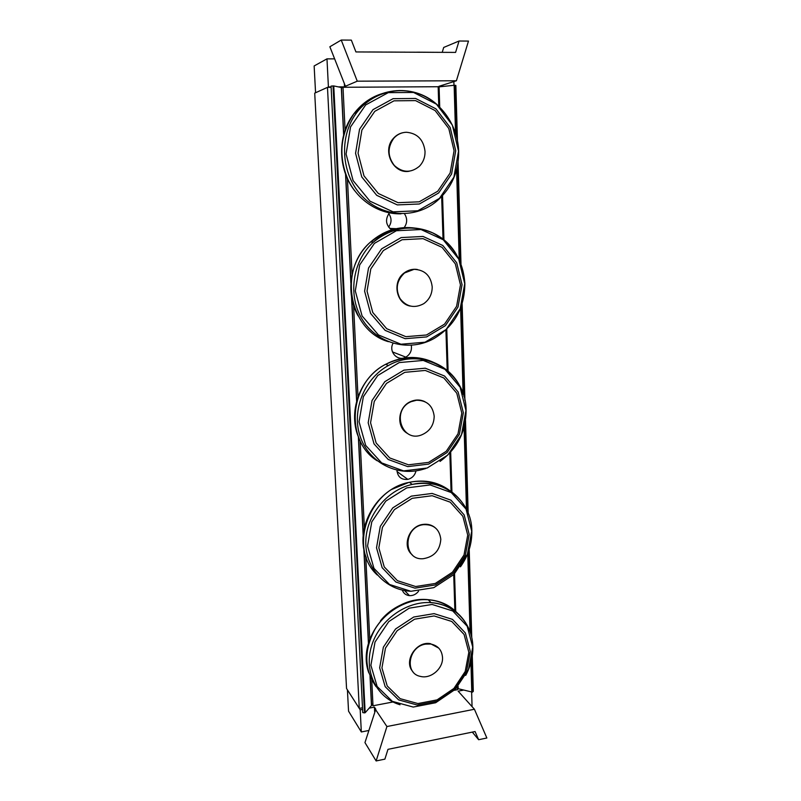 <?xml version="1.0" encoding="UTF-8"?>
<svg xmlns="http://www.w3.org/2000/svg" width="801" height="801" viewBox="0 0 801 801"><rect width="100%" height="100%" fill="white"/><g stroke="black" fill="none" stroke-linecap="round" stroke-linejoin="round"><path stroke-width="1.2" d="M388.615 227.124C391.779 222.688 391.829 218.192 388.775 213.647M404.495 213.787C407.479 218.463 407.379 223.058 404.195 227.574M393.151 230.638L392.41 230.318M391.589 229.877C385.702 224.981 384.981 219.314 389.406 212.886M411.313 345.301C412.054 350.488 410.222 354.432 405.807 357.136C397.737 361.872 388.255 351.689 393.051 343.289M416.009 470.858C414.908 475.353 412.185 478.187 407.839 479.378C401.251 479.949 397.626 476.885 396.946 470.197M418.563 591.218C416.14 594.302 413.116 595.784 409.461 595.644C405.927 595.233 403.534 593.381 402.292 590.077M327.479 87.369L359.269 708.394L346.553 688.51L314.713 93.136L327.479 87.369L331.133 87.349M454.367 690.282L457.391 689.711L457.311 687.238M454.868 610.552L453.716 574.667M451.063 491.333L449.842 452.976M447.208 370.322L445.917 329.892M443.023 239.159L441.661 196.595M438.778 106.173L438.157 86.728L343.008 87.279L341.476 87.94M371.494 703.548L372.996 705.781L371.744 679.919M369.772 639.198L365.737 556.074M364.355 527.659L360.15 440.84M358.007 396.695L353.581 305.321M352.07 274.262L347.434 178.673M345.091 130.233L343.008 87.279M372.996 705.781L393.001 701.976M359.269 708.394L362.503 707.784M403.914 52.165L388.485 52.095M381.707 52.065L368.961 52.005M326.978 58.853L314.142 65.952L315.564 92.746L328.41 86.949L326.978 58.853L334.638 58.873M442.222 52.345L443.704 47.449L459.053 41.011L455.589 52.405L355.924 51.945L351.349 40.13L341.236 40.05L357.266 81.181L345.411 86.248L329.862 46.758L341.236 40.05M444.485 86.288L438.938 86.318L456.4 80.771L468.475 41.081L459.053 41.011M456.4 80.771L357.266 81.181M345.411 86.248L344.51 86.858L338.613 86.888M331.113 86.929L328.41 86.949M344.51 86.858L344.35 83.554M453.977 85.306L453.867 81.602M362.593 709.396L360.2 709.856L347.414 689.851L348.545 711.158L361.331 731.964L368.73 730.502M369.211 708.134L374.417 707.133L375.809 709.205L364.956 742.597L376.13 760.95L384.891 759.138L387.974 749.346L475.063 731.543L478.628 739.713L472.31 732.104M375.359 709.296L386.923 726.537L376.13 760.95M478.628 739.713L486.858 738.011L474.422 709.255L458.132 691.153L463.078 690.202M386.923 726.537L474.422 709.255M471.649 692.204L472.059 706.542M360.2 709.856L361.331 731.964M374.417 707.133L374.638 711.598M412.115 554.703C401.581 546.242 409.151 525.636 423.278 524.385C427.764 523.844 431.679 524.905 435.023 527.579M423.579 524.665L423.619 524.655C433.762 524.325 439.489 529.191 440.81 539.273C439.969 550.377 434.132 556.855 423.298 558.697C402.783 560.77 402.913 526.668 423.579 524.665M410.132 306.072C396.034 303.479 391.999 281.551 404.195 272.921C408.17 269.947 412.525 268.796 417.251 269.446M414.067 269.336C424.74 269.837 430.788 275.674 432.2 286.848C432.2 294.007 429.376 299.624 423.729 303.689C414.467 308.625 406.568 306.923 400.029 298.593C395.193 288.961 396.695 280.42 404.535 272.971L414.067 269.336M412.825 671.578C403.213 661.376 416.21 640.78 430.427 643.664L438.748 648.109M425.681 644.124L430.768 644.034C437.937 645.546 441.852 650.022 442.522 657.451C443.293 668.465 430.888 679.198 420.515 676.414C404.125 673.601 408.41 646.297 425.681 644.124M407.659 433.531C395.754 427.344 397.757 406.658 410.853 401.491C415.719 399.449 420.415 399.519 424.951 401.691M416.48 400.25C426.913 400.3 432.81 405.636 434.192 416.26C433.932 425.201 429.747 431.419 421.626 434.893C401.631 443.003 390.918 409.762 411.193 401.661L416.48 400.25M409.141 171.274C393.231 174.268 381.747 150.538 393.471 138.303C396.044 135.409 399.158 133.547 402.793 132.716M406.367 132.255C417.351 133.256 423.569 139.644 425.031 151.419C425.131 157.276 423.248 162.223 419.404 166.258C411.033 173.136 402.693 172.896 394.372 165.537C387.524 156.495 387.334 147.394 393.812 138.233C397.246 134.428 401.431 132.435 406.367 132.255M364.515 712.88L362.753 712.61L331.073 86.097L333.036 85.937L364.515 712.88L365.156 712.73L333.757 85.937L333.036 85.937M370.032 676.204L371.464 705.571L365.156 712.73M341.406 87.529L333.757 85.937M456.3 135.549L454.848 85.276L455.859 85.417L457.441 140.335M458.072 162.283L460.996 263.97M462.137 303.699L464.92 400.42M465.501 420.435L468.164 513.04M469.216 549.436L471.759 637.676M472.29 656.089L473.301 691.393L472.43 692.144L471.499 660.234M457.351 688.51L472.43 692.144M454.848 85.276L454.137 85.286L455.529 132.936M439.729 107.084L439.088 86.848L454.137 85.286M438.167 87.039L439.018 106.393M439.088 86.848L438.397 86.959M433.271 52.305L415.879 52.215M434.302 52.305L417.311 52.175M405.436 52.175L403.864 52.115M443.223 487.268C432.961 481.561 421.686 479.909 409.401 482.312M408.62 482.482L391.649 489.431M377.331 575.038C348.055 548.875 368.26 489.701 409.381 482.302C425.411 479.078 439.379 482.222 451.273 491.754M465.561 507.564C453.807 488.109 436.044 480.39 412.255 484.405C386.833 490.002 365.977 515.684 365.787 541.917C365.376 568.189 385.301 589.766 410.062 591.208M471.719 531.123L467.373 554.382L453.907 574.487L433.822 587.644L410.893 591.278L389.506 584.47L373.957 568.35L367.559 545.982L371.774 521.892L385.812 501.096L406.738 487.899L430.147 484.935L451.293 492.585L466.052 509.106L471.719 531.123M469.226 534.497L464.149 514.883L450.993 500.194L432.16 493.436L411.344 496.129L392.76 507.894L380.275 526.387L376.51 547.804L382.157 567.699L395.944 582.067L414.968 588.154L435.404 584.94L453.326 573.196L465.351 555.253L469.226 534.497M467.724 535.068L464.009 554.983L452.465 572.194L435.273 583.458L415.669 586.532L397.436 580.685L384.24 566.908L378.833 547.834L382.447 527.318L394.412 509.586L412.215 498.312L432.17 495.719L450.222 502.177L462.848 516.255L467.724 535.068M400.69 228.716C389.656 230.017 379.764 234.443 371.043 242.002M388.445 341.697C349.346 330.753 337.541 269.897 370.623 241.962C383.879 230.428 398.818 225.822 415.439 228.145M457.511 256.71C442.392 225.962 398.978 217.602 373.326 242.192C351.909 261.496 347.454 297.101 363.093 320.71C378.513 344.5 410.192 351.979 433.962 338.543C454.317 326.297 464.61 307.985 464.86 283.614C463.268 260.405 452.525 243.494 432.64 232.891C411.634 224.18 391.869 227.284 373.326 242.192L370.623 241.962C350.097 259.794 344.861 292.856 358.117 315.854M464.74 283.684L460.205 308.725L446.097 329.551L425.051 342.217L400.961 344.23L378.472 334.958L362.092 315.984L355.304 290.943L359.689 264.931L374.417 243.364L396.405 230.738L421.016 229.537L443.243 239.759L458.763 259.113L464.74 283.684M462.047 284.675L456.7 262.748L442.853 245.517L423.048 236.455L401.161 237.577L381.626 248.841L368.53 268.025L364.605 291.163L370.593 313.451L385.131 330.372L405.146 338.683L426.613 336.921L445.416 325.627L458.012 307.033L462.047 284.675M460.465 284.876L456.59 306.332L444.505 324.175L426.462 334.998L405.867 336.67L386.693 328.7L372.765 312.46L367.038 291.093L370.803 268.926L383.359 250.543L402.072 239.749L423.048 238.658L442.032 247.329L455.328 263.849L460.465 284.876M452.855 609.881C434.232 592.78 399.188 597.566 380.475 620.745M376.08 686.677C364.145 669.456 363.774 650.322 374.978 629.266C386.272 610.402 408.14 598.387 428.135 599.679C440.67 600.66 450.853 605.586 458.683 614.437M468.355 627.664C460.975 612.635 448.56 604.284 431.078 602.622C406.347 600.9 379.504 620.044 371.694 645.496C363.644 670.908 376.18 697.16 398.948 704.409L400.049 704.77M472.74 647.128L468.485 669.586L455.298 689.361L435.654 702.737L413.226 707.063L392.32 701.346L377.131 686.477L370.893 665.291L375.018 642.062L388.755 621.616L409.201 608.189L432.099 604.455L452.765 610.973L467.203 626.252L472.74 647.128M470.307 651.543L465.351 632.95L452.485 619.383L434.072 613.636L413.727 617.02L395.564 628.985L383.359 647.178L379.664 667.824L385.171 686.657L398.638 699.904L417.231 705.01L437.216 701.155L454.748 689.23L466.512 671.578L470.307 651.543M468.845 652.284L465.201 671.498L453.917 688.429L437.096 699.874L417.922 703.558L400.11 698.652L387.203 685.946L381.937 667.894L385.481 648.109L397.176 630.687L414.578 619.203L434.082 615.949L451.734 621.446L464.079 634.442L468.845 652.284M423.349 359.569C410.603 356.435 398.087 358.037 385.792 364.385M377.101 460.735C344.52 440.58 349.116 382.688 385.631 364.315C402.382 355.694 418.753 355.223 434.733 362.913M463.118 394.362C454.417 364.044 417.131 348.815 388.395 365.526C364.125 378.743 351.429 410.633 360.11 436.255C368.56 461.977 396.044 476.465 421.466 469.756L425.711 468.535M465.962 410.482L461.526 434.623L447.739 455.088L427.153 468.034L403.624 470.898L381.666 462.908L365.677 445.406L359.068 421.737L363.364 396.695L377.762 375.509L399.228 362.573L423.258 360.44L444.966 369.321L460.124 387.223L465.962 410.482M463.348 412.725L458.122 391.979L444.605 376.059L425.271 368.2L403.894 370.142L384.82 381.687L372.024 400.53L368.19 422.798L374.017 443.864L388.195 459.464L407.739 466.613L428.705 464.089L447.078 452.545L459.394 434.272L463.348 412.725M461.807 413.116L458.012 433.792L446.197 451.333L428.565 462.397L408.45 464.81L389.727 457.942L376.14 442.973L370.563 422.788L374.257 401.451L386.513 383.389L404.785 372.325L425.261 370.442L443.804 377.962L456.79 393.221L461.807 413.116M370.332 99.775C364.475 103.209 359.359 107.644 354.993 113.101M401.071 213.817C379.714 214.518 358.287 201.111 348.125 179.935C338.132 156.335 340.155 134.147 354.172 113.372C362.372 102.738 372.715 95.87 385.191 92.776M438.738 106.233C416.019 83.244 376.16 85.667 356.805 112.5C338.513 136.47 341.136 174.508 361.912 195.995C382.488 217.722 416.33 219.214 437.596 200.42C451.824 187.624 458.843 171.204 458.663 151.169C457.922 126.588 442.512 103.239 420.485 94.448C398.508 85.617 371.934 92.786 356.805 112.5L354.172 113.372C337.101 134.999 337.732 169.061 354.483 190.478M458.532 151.139L453.907 177.181L439.449 198.398L417.842 210.773L393.101 211.844L369.972 201.161L353.101 180.565L346.082 154.012L350.548 126.918L365.677 104.931L388.255 92.646L413.556 92.455L436.405 104.15L452.365 125.126L458.532 151.139M455.709 150.748L450.192 127.529L435.944 108.846L415.589 98.463L393.081 98.673L373.006 109.637L359.559 129.191L355.564 153.301L361.762 176.941L376.73 195.334L397.306 204.906L419.374 203.995L438.668 192.961L451.584 174.017L455.709 150.748M454.077 150.738L450.122 173.066L437.726 191.249L419.213 201.822L398.047 202.683L378.322 193.482L363.984 175.85L358.057 153.181L361.892 130.072L374.778 111.339L394.002 100.826L415.579 100.616L435.103 110.548L448.78 128.46L454.077 150.738M341.306 87.419L343.629 134.989M345.541 174.067L350.858 283.143M351.519 296.71L356.615 401.141M358.347 436.705L363.193 535.889M363.794 548.305L368.43 643.393M470.738 633.791L468.365 551.939M467.173 510.738L464.68 424.87M463.849 396.135L461.256 306.362M459.944 261.386L457.221 167.059M456.59 169.672L459.213 259.754M460.615 308.055L463.108 393.802M464.089 427.303L466.472 509.286M467.754 553.541L470.037 631.699M470.928 662.527L471.789 692.234M458.192 689.07L458.102 686.337M455.729 611.343L454.537 573.846M451.934 491.954L450.673 452.064M448.099 371.103L446.768 329.061M443.944 239.91L442.542 195.664M441.882 196.365L443.253 239.339M446.127 329.682L447.429 370.513M450.052 452.755L451.283 491.484M453.927 574.467L455.078 610.752M457.511 687.018L457.561 688.75M389.737 228.425L396.155 228.675M392.45 351.899L405.807 357.126M397.006 471.529L407.819 479.378M404.565 590.547L409.471 595.644M417.351 52.195L416.18 52.225M433.251 52.275L433.942 52.305M388.525 52.065L404.926 52.165M381.626 52.035L369.001 51.975M366.347 557.776C354.072 528.29 376.61 488.31 409.381 482.302L412.255 484.405C442.833 477.226 471.809 500.855 471.839 530.883C472.049 543.859 468.245 555.844 460.435 566.848M368.86 672.95C356.075 639.238 391.469 595.353 428.135 599.679L431.078 602.622C454.658 604.124 472.57 623.719 472.86 646.808C473.061 656.69 470.678 666.222 465.701 675.393M359.188 438.718C347.213 413.106 359.469 377.752 385.631 364.315L388.395 365.526C422.948 345.662 466.492 372.325 466.082 410.322C466.002 431.639 457.311 448.67 440.019 461.426M371.584 705.341L370.182 676.555M368.54 643.003L363.974 549.306M363.274 534.848L358.498 437.086M356.725 400.73L351.709 297.812M350.938 282.012L345.702 174.498M343.749 134.548L341.456 87.469"/></g></svg>
